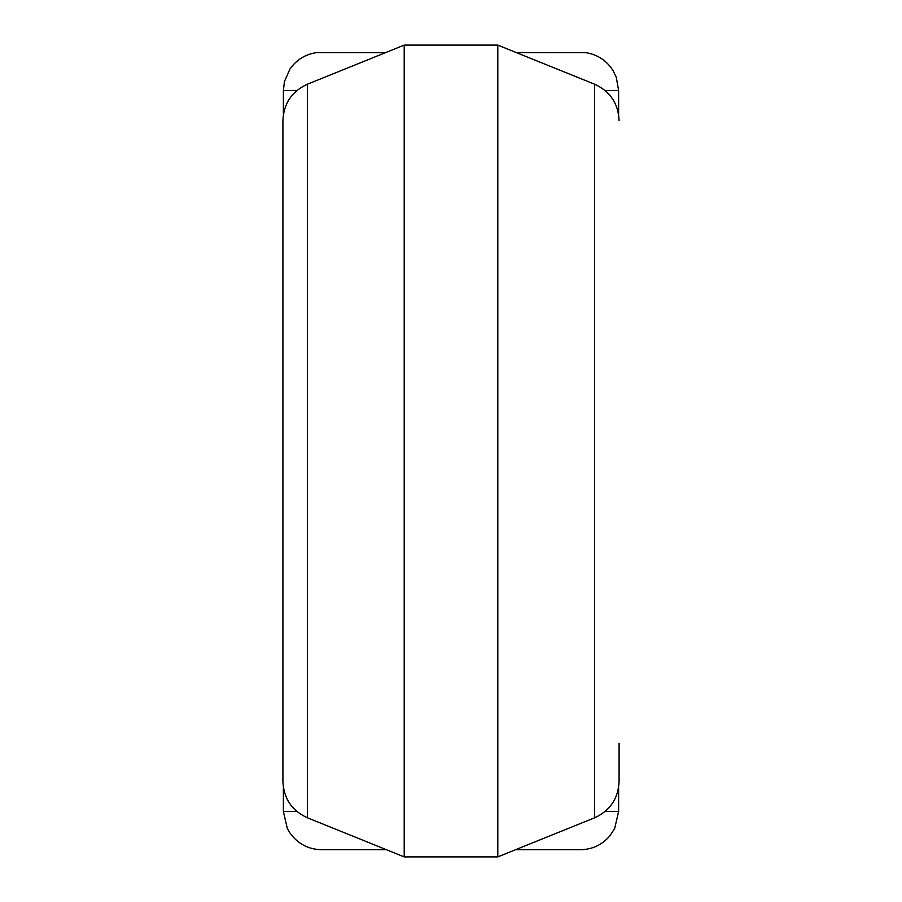 <?xml version="1.0" encoding="UTF-8"?>
<svg xmlns="http://www.w3.org/2000/svg" width="902" height="902" viewBox="0 0 902 902"><rect width="100%" height="100%" fill="white"/><g stroke="black" fill="none" stroke-linecap="round" stroke-linejoin="round"><path stroke-width="1.35" d="M497.803 451L497.803 45.1L404.197 45.1L404.197 856.9L497.803 856.9L497.803 451M619.088 743.248L619.088 781.482C618.298 798.552 610.135 810.661 594.598 817.787L594.598 84.213L497.803 45.1M516.418 52.62L585.646 52.62C597.507 54.515 606.651 60.535 613.089 70.672L616.28 77.324L618.614 90.471L605.039 90.471M307.402 84.213L307.402 817.787C291.865 810.661 283.702 798.552 282.912 781.482L282.912 120.518C283.702 103.448 291.865 91.339 307.402 84.213L404.197 45.1M296.961 90.471L283.386 90.471L284.446 81.518L289.948 69.059C296.42 59.848 305.226 54.368 316.354 52.62L385.582 52.62M605.039 811.529L618.614 811.529L614.713 828.34L610.034 835.658C602.277 844.791 592.4 849.492 580.414 849.74L515.527 849.74M386.473 849.74L321.586 849.74C308.292 849.38 297.761 843.798 289.993 833.008L287.287 828.34L283.386 811.529L296.961 811.529M618.614 90.471L618.614 114.419M594.598 84.213C610.135 91.339 618.298 103.448 619.088 120.518M594.598 817.787L497.803 856.9M283.386 90.471L283.386 114.419M307.402 817.787L404.197 856.9M618.614 787.581L618.614 811.529M283.386 787.581L283.386 811.529"/></g></svg>
